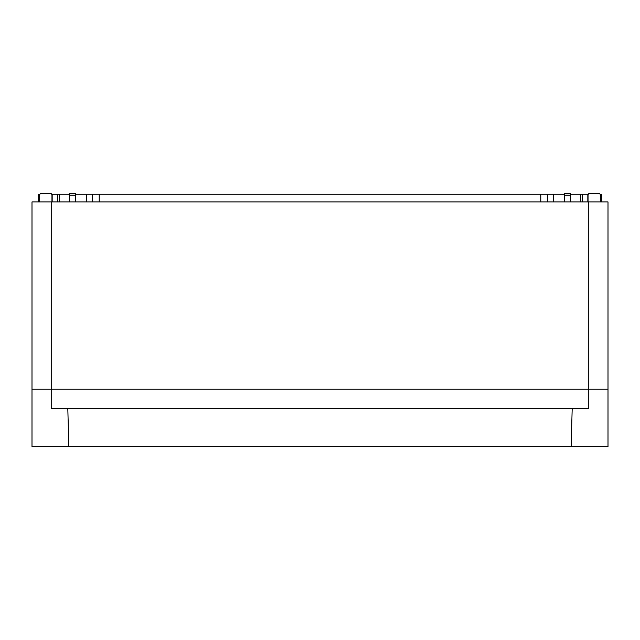 <?xml version="1.0" encoding="UTF-8"?>
<svg xmlns="http://www.w3.org/2000/svg" width="640" height="640" viewBox="0 0 640 640"><rect width="100%" height="100%" fill="white"/><g stroke="black" fill="none" stroke-linecap="round" stroke-linejoin="round"><path stroke-width="0.96" d="M564.608 201.92L564.608 193.28L570.44 193.28L570.44 201.92M75.392 201.92L75.392 193.28L69.56 193.28L69.56 201.92M589.952 193.28L598.4 193.28L589.952 193.28A1.92 1.92 0 0 0 588.032 195.2L588.032 201.92M41.6 193.28L50.048 193.28L41.6 193.28A1.92 1.92 0 0 0 39.68 195.2L39.68 201.92M600.32 201.92L600.32 195.2A1.92 1.92 0 0 0 598.4 193.28M51.968 201.92L51.968 195.2A1.92 1.92 0 0 0 50.048 193.28M68.824 446.72L608 446.72L608 389.12L588.8 389.12L608 389.12L608 201.92L32 201.92L32 389.12L51.2 389.12L32 389.12L32 446.72L68.824 446.72L67.808 408.32M51.2 201.92L51.2 408.32L588.8 408.32L588.8 389.12L51.2 389.12L588.8 389.12L588.8 201.92M39.936 194.24L38.528 194.24L38.528 201.92M52.16 201.92L52.16 194.24L51.712 194.24M52.16 194.24L57.728 194.24L57.728 201.92M69.56 194.24L57.728 194.24M86.72 201.92L86.72 194.24L75.392 194.24M86.72 194.24L92.288 194.24L92.288 201.92M547.712 201.92L547.712 194.24L92.288 194.24M547.712 194.24L564.608 194.24M582.272 201.92L582.272 194.24L570.44 194.24M582.272 194.24L588.288 194.24M601.472 201.92L601.472 194.24L600.064 194.24M571.176 446.72L572.192 408.32M564.608 195.2L570.44 195.2M75.392 195.2L69.56 195.2M59.192 201.92L59.192 194.24M99.2 201.92L99.2 194.24M540.8 201.92L540.8 194.24M553.28 201.92L553.28 194.24M580.808 201.92L580.808 194.24M587.84 201.92L587.84 194.24"/></g></svg>
